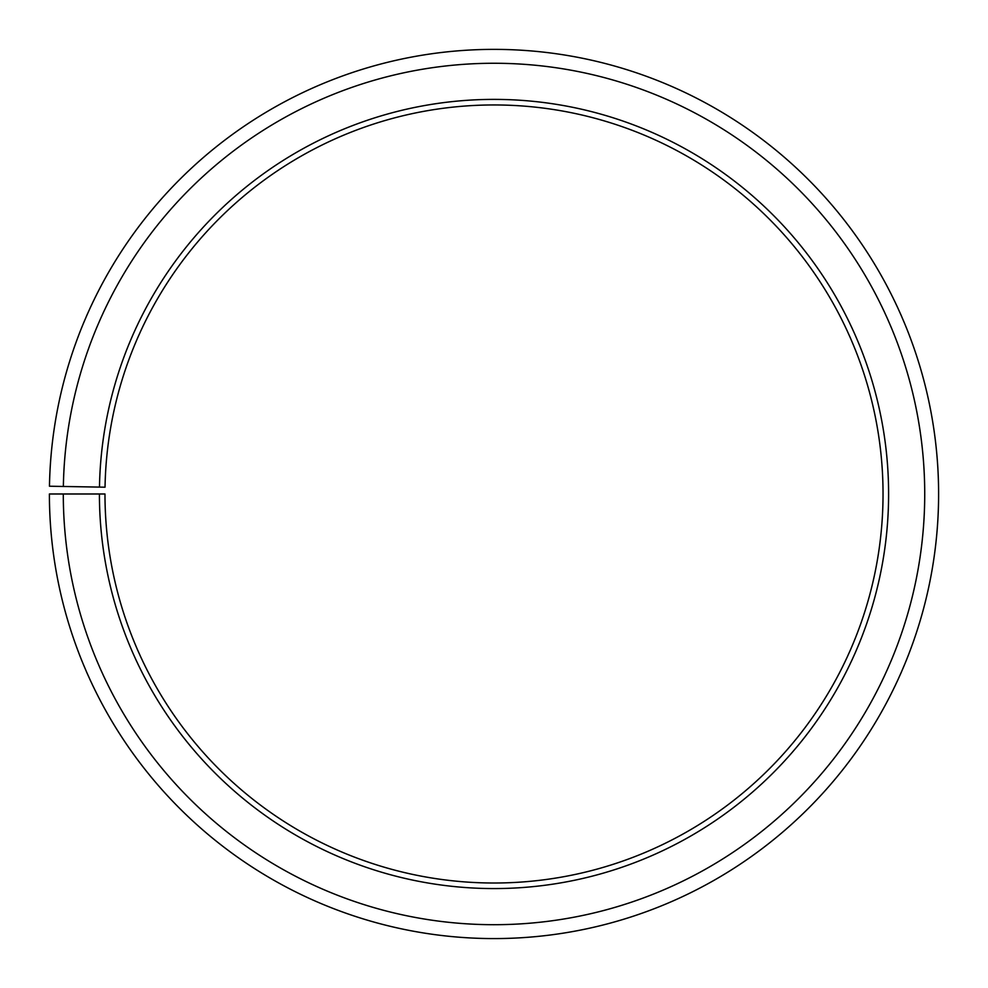 <?xml version="1.0" encoding="UTF-8"?>
<svg xmlns="http://www.w3.org/2000/svg" width="988" height="988" viewBox="0 0 988 988"><rect width="100%" height="100%" fill="white"/><g stroke="black" fill="none" stroke-linecap="round" stroke-linejoin="round"><path stroke-width="1.48" d="M105.037 487.195A389.037 389.037 0 0 1 692.427 159.352A389.037 389.037 0 0 1 686.561 832.02A389.037 389.037 0 0 1 104.975 493.988L99.418 493.988A394.595 394.595 0 0 0 689.315 836.848A394.595 394.595 0 0 0 695.268 154.573A394.595 394.595 0 0 0 99.479 487.096L105.037 487.195M63.294 493.988A430.719 430.719 0 0 0 707.198 868.242A430.719 430.719 0 0 0 713.694 123.5A430.719 430.719 0 0 0 63.355 486.466L49.462 486.22A444.612 444.612 0 0 1 720.783 111.558A444.612 444.612 0 0 1 714.065 880.308A444.612 444.612 0 0 1 49.4 493.988L99.418 493.988M63.355 486.466L99.479 487.096"/></g></svg>
